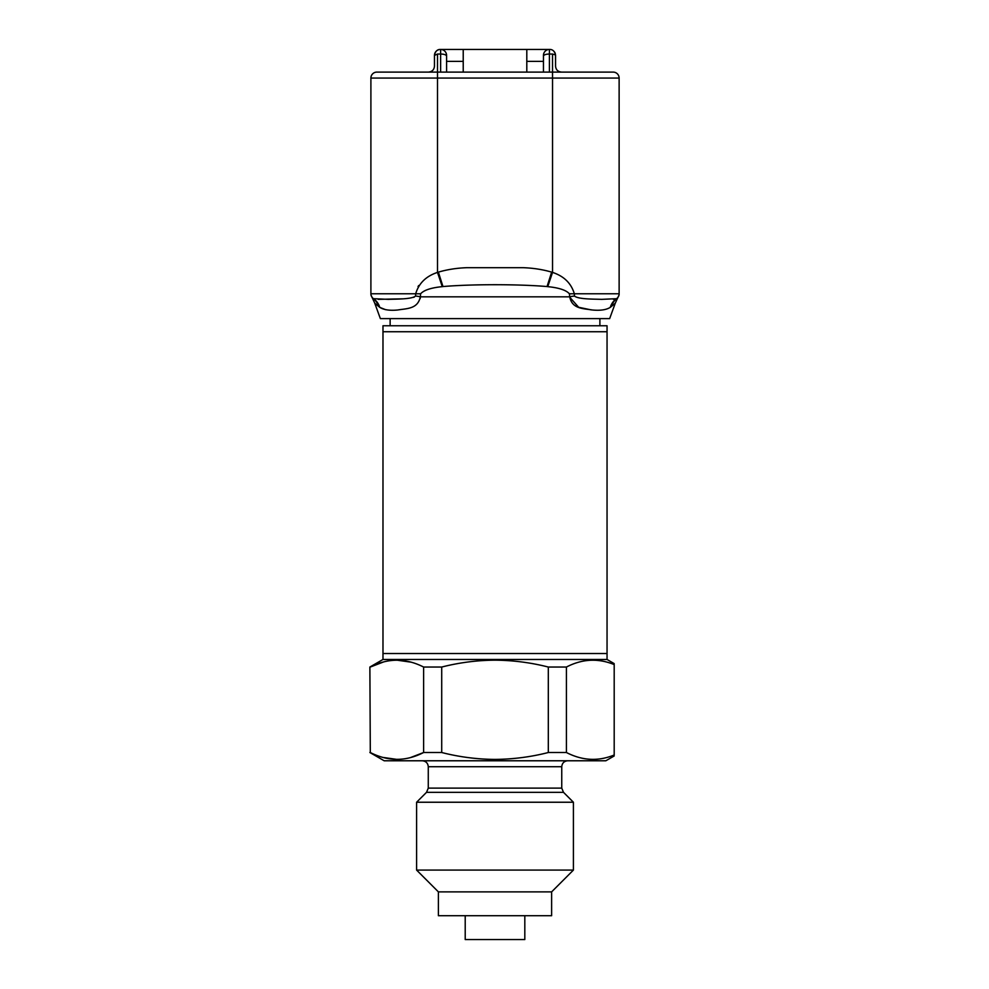 <?xml version="1.0" encoding="UTF-8"?>
<svg xmlns="http://www.w3.org/2000/svg" width="989" height="989" viewBox="0 0 989 989"><rect width="100%" height="100%" fill="white"/><g stroke="black" fill="none" stroke-linecap="round" stroke-linejoin="round"><path stroke-width="1.48" d="M382.978 659.478L382.978 331.735L607.048 331.735L607.048 325.764L382.978 325.764L382.978 331.735L607.048 331.735L607.048 653.519L382.978 653.519L607.048 653.519L607.048 659.478L382.978 659.478L369.874 667.043L370.306 752.518L369.874 667.043M524.813 915.715L524.813 939.55L465.213 939.55L465.213 915.715M551.627 891.88L438.399 891.88L416.604 870.085L573.41 870.085L551.627 891.88L551.627 915.715L438.399 915.715L438.399 891.88M422.315 760.776C425.938 761.134 427.916 763.125 428.274 766.735L561.752 766.735L561.752 788.109L563.495 792.325L573.41 802.24L416.604 802.24L416.604 870.085M614.194 755.967L605.849 760.776L384.177 760.776L369.874 752.518M566.413 752.518L566.413 667.043C582.175 658.872 598.11 658.044 614.194 664.571L614.194 755.003C598.296 761.53 582.373 760.702 566.413 752.518L548.314 752.518C530.92 756.968 513.143 759.255 495.007 759.404C477.069 759.292 459.304 756.993 441.712 752.518L423.613 752.518C405.935 761.604 388.17 761.604 370.306 752.518M441.712 752.518L441.712 667.043C459.304 662.568 477.069 660.281 495.007 660.17C513.155 660.306 530.92 662.605 548.314 667.043L548.314 752.518M566.413 667.043L548.314 667.043M411.103 662.173L396.96 660.17M383.386 662.012L370.306 667.043C387.985 657.957 405.75 657.957 423.613 667.043L423.613 752.518L410.534 757.549M441.712 667.043L423.613 667.043M382.817 757.401L396.96 759.404M495.007 318.619L609.657 318.619L615.257 303.24L610.287 307.344C606.294 309.878 600.298 310.756 592.312 309.99C583.263 308.444 572.087 309.112 569.726 296.824L569.392 293.77C566.116 290.136 558.909 287.762 547.758 286.649L547.053 286.55C518.446 284.103 471.58 284.103 442.973 286.55L442.268 286.649C431.155 287.75 423.947 290.123 420.634 293.77L420.3 296.824C417.865 309.186 406.652 308.457 397.665 310.002C389.74 310.769 383.769 309.878 379.739 307.344L374.769 303.24L380.369 318.619L495.007 318.619M569.713 297.207L578.652 307.282L591.311 309.916M378.54 306.38L378.54 306.392A17.876 16.689 -51.8 0 0 373.174 298.455L373.174 298.455M379.776 307.381L385.537 309.668M420.214 298.591L420.313 297.207M379.739 307.344A17.876 16.59 -55.7 0 0 373.496 298.69L388.368 299.358C396.404 299.037 411.548 299.346 415.541 296.057A17.876 7.022 177.6 0 1 420.3 296.824L569.726 296.824A17.876 7.022 -177.6 0 1 574.485 296.057C578.491 299.346 593.635 299.037 601.609 299.358L616.53 298.69A17.876 16.59 -124.3 0 0 610.287 307.344M616.852 298.455L616.852 298.455A17.876 16.689 -128.2 0 0 611.486 306.392M420.634 293.77L415.689 293.77L415.541 296.057L415.689 293.77C418.804 283.287 426.061 276.166 437.497 272.408L437.497 78.057L552.53 78.057L552.517 72.098L613.168 72.098A5.959 5.959 0 0 1 619.126 78.057L619.126 293.77A5.959 5.959 0 0 1 616.53 298.69L613.291 299.284M414.329 297.059L413.489 297.355M402.56 298.839L378.181 299.346M442.973 286.55L438.374 272.123L437.497 272.408L442.268 286.649M438.374 272.123C447.201 269.552 456.584 268.081 466.536 267.698L523.478 267.698C533.454 268.081 542.85 269.552 551.652 272.123L552.53 272.408C563.953 276.154 571.222 283.274 574.337 293.77L574.485 296.057M547.758 286.649L552.53 272.408L552.53 78.057L619.126 78.057M418.755 285.512L418.038 286.526M415.689 293.77L370.9 293.77L370.9 78.057L370.9 293.77A5.959 5.959 0 0 0 373.496 298.69M376.858 72.098A5.959 5.959 0 0 0 370.9 78.057L437.497 78.057L437.497 72.098L376.858 72.098M549.155 49.45L549.402 49.45A5.959 5.959 0 0 0 543.443 55.409L543.443 56.15C543.802 54.815 545.78 54.111 549.402 54.036L552.517 54.036L552.517 72.098L437.497 72.098L437.509 54.036L440.624 54.036L440.624 72.098M389.728 72.098L395.687 72.098M434.468 66.139L434.468 55.409L434.468 66.139C434.146 69.725 432.156 71.715 428.509 72.098M552.517 54.036L555.534 54.927L555.558 66.139C555.88 69.725 557.87 71.715 561.517 72.098M434.48 55.001A5.959 5.959 0 0 0 434.468 55.409L437.509 54.036M555.558 66.139L555.558 55.409A5.959 5.959 0 0 0 555.534 54.927C554.557 51.168 552.567 49.339 549.6 49.45L549.179 49.45M434.492 54.927C435.469 51.168 437.447 49.339 440.426 49.45A5.959 5.959 0 0 0 434.492 54.927M440.426 49.45L549.6 49.45M555.311 53.74A5.959 5.959 0 0 0 553.296 50.736M446.571 55.161L446.583 55.409A5.959 5.959 0 0 0 440.624 49.45L440.859 49.45M446.583 72.098L446.583 56.15C446.237 54.815 444.246 54.111 440.624 54.036L440.624 49.45M543.456 55.161L543.443 72.098M463.223 72.098L463.223 49.45M446.583 61.367L463.223 61.367M526.803 72.098L526.803 61.367L543.443 61.367M526.803 49.45L526.803 61.367M563.495 792.325L426.531 792.325L416.604 802.24M561.752 788.109L428.274 788.109L426.531 792.325M551.652 272.123L547.053 286.55M619.126 293.77L569.392 293.77M549.402 49.45L549.402 72.098M573.41 802.24L573.41 870.085M607.048 659.478L614.194 663.607M561.752 766.735C562.111 763.125 564.089 761.134 567.711 760.776M428.274 766.735L428.274 788.109M599.89 325.764L599.89 318.619M390.136 325.764L390.136 318.619M615.257 303.24L619.126 294.809M370.9 294.809L374.769 303.24M617.371 297.986L618.001 297.244M618.694 296.008L619.052 294.697M372.655 297.986L371.988 297.207M371.32 295.983L370.974 294.697"/></g></svg>
